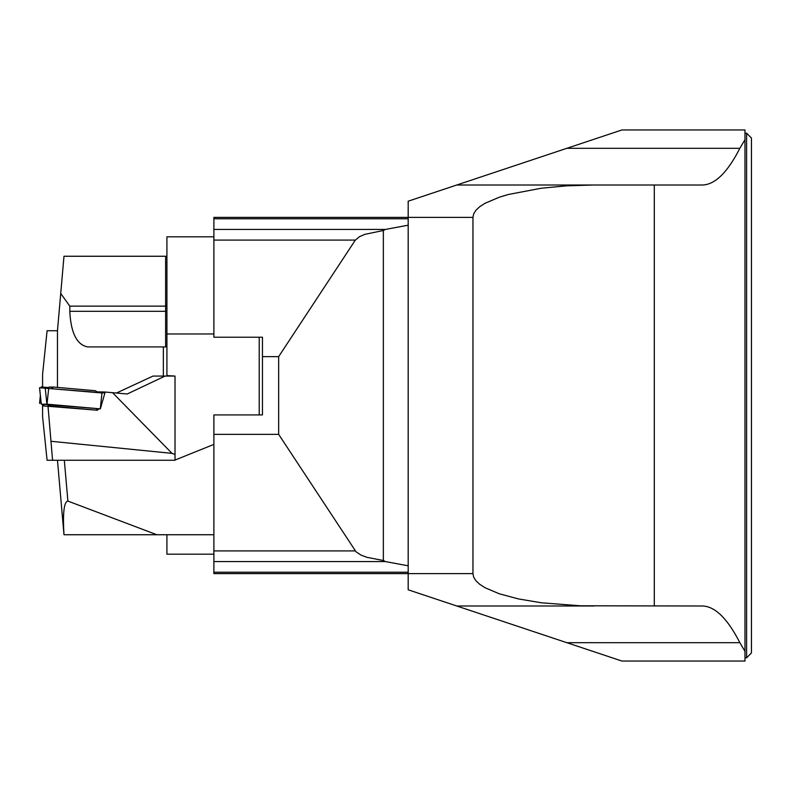 <?xml version="1.0" encoding="UTF-8"?>
<svg xmlns="http://www.w3.org/2000/svg" width="791" height="791" viewBox="0 0 791 791"><rect width="100%" height="100%" fill="white"/><g stroke="black" fill="none" stroke-linecap="round" stroke-linejoin="round"><path stroke-width="1.19" d="M472.949 217.387L408.186 217.387L408.186 218.771L213.886 218.771L213.886 217.387L408.186 217.387L408.186 201.201L456.763 185.005L593.804 185.005L566.92 185.816L541.37 188.209L508.346 194.487L499.319 197.196L484.923 203.336L479.732 206.698L475.984 210.188L473.71 213.768L472.949 217.387L472.949 573.613L473.71 577.232L475.984 580.812L479.732 584.302L484.923 587.664L499.319 593.804L518.451 598.925L541.37 602.791L580.278 605.787L702.062 605.995C714.797 606.084 727.394 618.315 739.852 642.697L744.974 651.349L744.974 661.049L621.914 661.049L566.86 642.697L739.852 642.697L566.86 642.697L408.186 589.799L408.186 573.613L213.886 573.613L213.886 534.746L156.875 534.746L67.897 501.079C63.992 501.731 62.697 512.954 63.992 534.746L57.466 460.263M751.45 395.5L751.45 652.951L746.595 657.805L746.595 133.195L751.45 138.049L751.45 395.5M744.974 139.651L739.852 148.303L566.86 148.303L621.914 129.951L744.974 129.951L744.974 651.349M739.852 148.303C727.394 172.685 714.797 184.916 702.062 185.005L593.804 185.005M654.295 185.005L654.295 605.995M593.804 605.995L456.763 605.995M566.86 148.303L456.763 185.005M166.921 305.464L165.626 306.137L69.796 306.137L69.796 311.298C70.874 332.892 76.816 344.767 87.633 346.923L165.626 346.923L165.626 256.254L166.921 256.254M213.886 554.184L166.921 554.184L166.921 534.746M69.796 306.137L60.729 293.461L63.982 256.254L165.626 256.254M60.729 293.461L57.466 330.737L47.084 330.737L42.576 374.469L42.576 387.046L48.251 387.55M57.466 387.402L57.466 330.737M163.361 376.071L163.361 346.923M166.921 345.627A1.295 1.295 0 0 1 165.626 346.923M41.172 403.103L39.55 403.272L41.172 403.103M41.419 387.728L41.359 386.858L42.576 386.75M41.359 386.858L41.191 387.728L41.28 386.868M408.186 218.771L408.186 565.802L385.375 561.57L213.886 561.57M213.886 572.229L408.186 572.229L408.186 565.802M408.186 572.229L408.186 573.613L472.949 573.613M175.019 460.055L213.886 444.404L213.886 414.929L213.886 434.358L278.65 434.358L278.65 356.642L262.454 356.642L262.454 337.213L213.886 337.213L213.886 229.43L385.375 229.43L383.348 230.488L383.348 560.512L385.375 561.57M213.886 218.771L213.886 229.43M278.65 434.358L356.059 551.802L361.101 555.153L367.054 557.348L383.348 560.512M213.886 414.929L262.454 414.929L262.454 356.642M278.65 356.642L355.357 240.078L213.886 240.078M408.186 225.198L385.375 229.43M383.348 230.488L364.888 234.344L359.519 236.647L355.357 240.078M49.012 405.971L47.559 404.221L42.674 404.221L44.049 405.882L42.576 404.241L42.902 405.882L97.323 410.222L99.083 408.749L100.358 408.838L104.896 392.979L100.358 408.838L41.28 404.132L39.55 387.728L104.896 392.979M99.083 408.749L47.559 404.221M42.576 404.28L42.576 416.531L47.084 460.263L52.572 460.263L47.994 405.882M51.306 441.309L172.003 453.362L112.559 392.682L105.084 392.029L104.808 392.969M105.084 392.029L96.957 391.832M112.559 392.682L127.232 393.987L165.062 376.071L175.019 376.071L175.019 454.459L172.003 453.362M42.576 387.728L42.576 387.046M52.572 460.263L175.019 460.263L175.019 454.459M116.435 393.028L152.999 376.071L165.062 376.071M101.98 392.979L39.57 387.728L41.28 404.132L42.576 404.25M51.712 388.272L53.6 387.056L49.171 387.056L47.559 387.906M97.58 392.306L95.523 390.744L53.6 387.056M49.902 406.05L50.397 404.448M96.67 408.522L96.364 410.134L50.08 406.06M213.886 444.404L213.886 534.746M259.221 414.929L259.221 337.213L213.886 337.213M166.921 376.071L166.921 333.97L213.886 333.97M166.921 375.587L175.019 376.071M213.886 236.816L166.921 236.816L166.921 333.97M156.875 534.746L63.992 534.746M69.796 311.298L166.921 311.298M40.371 395.5L39.55 403.272L40.371 395.549M213.886 550.922L355.357 550.922M45.186 387.728L46.906 404.132M102.009 392.702L100.279 408.828M48.735 388.015L47.005 404.142M97.234 410.213L98.964 408.749L97.234 410.213M64.328 460.263L67.897 501.079M744.974 657.805L746.595 657.805M744.974 133.195L746.595 133.195"/></g></svg>
